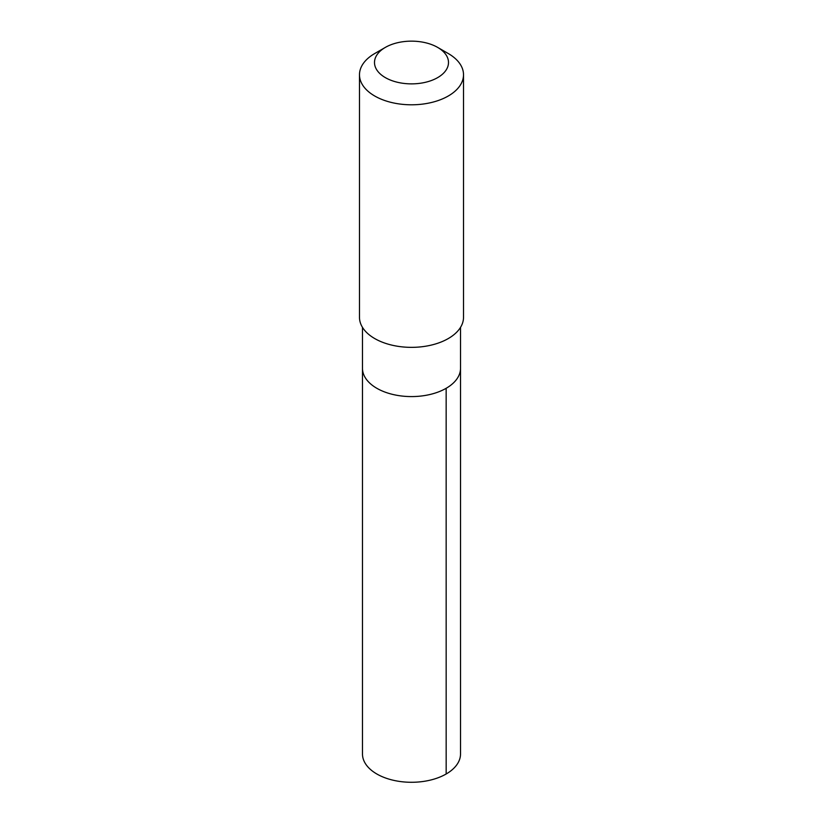 <?xml version="1.0" encoding="UTF-8"?>
<svg xmlns="http://www.w3.org/2000/svg" width="823" height="823" viewBox="0 0 823 823"><rect width="100%" height="100%" fill="white"/><g stroke="black" fill="none" stroke-linecap="round" stroke-linejoin="round"><path stroke-width="1.23" d="M460.52 327.369L460.52 368.282A49.02 28.301 180 0 1 411.5 396.583A49.02 28.301 180 0 1 362.48 368.282L362.48 753.981A49.02 28.301 0 0 0 420.049 781.85A49.02 28.301 0 0 0 460.52 753.981L460.52 368.282A49.02 28.301 180 0 1 411.5 396.583A49.02 28.301 180 0 1 362.48 368.282L362.48 327.369M385.339 47.405L374.722 53.536A52.014 30.029 0 0 0 359.486 74.77L359.486 317.318A52.014 30.029 0 0 0 420.574 346.894A52.014 30.029 0 0 0 463.514 317.318L463.514 74.77A52.014 30.029 0 0 0 448.278 53.536L437.661 47.405A36.994 21.357 0 0 0 385.339 47.405A36.994 21.357 0 0 0 378.693 72.383A36.994 21.357 0 0 0 417.95 83.545A36.994 21.357 0 0 0 446.786 68.926A36.994 21.357 0 0 0 437.661 47.405M359.486 74.77A52.014 30.029 0 0 0 420.574 104.336A52.014 30.029 0 0 0 463.514 74.77M446.159 388.291L446.169 773.99"/></g></svg>
